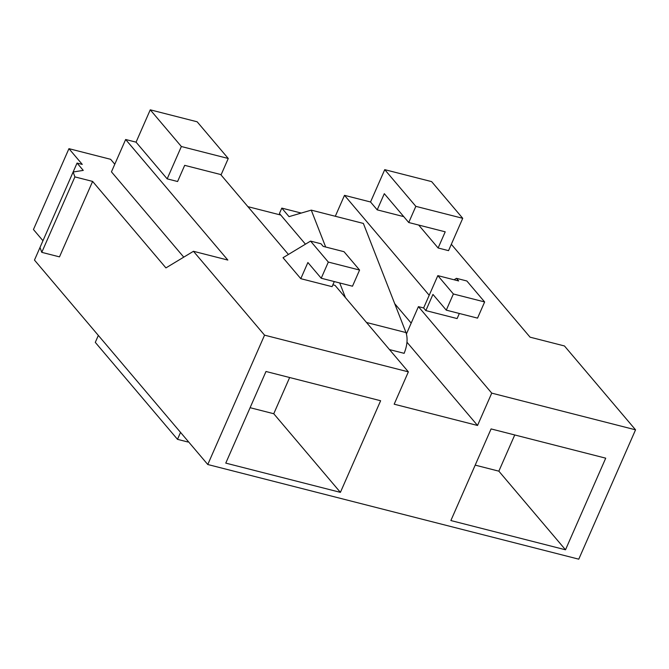 <?xml version="1.0" encoding="UTF-8"?>
<svg xmlns="http://www.w3.org/2000/svg" width="669" height="669" viewBox="0 0 669 669"><rect width="100%" height="100%" fill="white"/><g stroke="black" fill="none" stroke-linecap="round" stroke-linejoin="round"><path stroke-width="1" d="M565.506 549.793L450.873 520.549L491.088 428.921L605.721 458.173L565.506 549.793L498.848 471.168L475.199 465.131M514.745 434.959L498.848 471.168M340.404 492.359L225.771 463.115L265.994 371.487L380.628 400.739L340.404 492.359L273.755 413.735L250.097 407.697M289.644 377.525L273.755 413.735M325.669 247.012L311.261 210.133L363.367 223.429L405.999 332.568C407.906 338.539 407.287 345.463 404.143 353.332L389.492 349.594M345.438 297.621L339.71 282.954M301.242 213.068L281.8 208.109L279.441 213.495L305.449 244.177M311.261 210.133L289.033 216.639L281.8 208.109M459.344 313.485L457.111 318.569L425.852 310.592L432.943 294.419L446.282 310.148L453.373 293.975L437.827 275.628L423.628 307.966L418.418 306.636L491.74 393.129L635.55 429.824L564.452 345.957L530.065 337.176L451.332 244.302M425.852 310.592L423.628 307.966M310.55 241.099L320.969 243.759L323.186 246.384L344.033 251.703L359.588 270.05L328.32 262.072L310.55 241.099L283.02 257.716L300.791 278.68L307.891 262.516L321.22 278.237L352.488 286.215L359.588 270.05M321.22 278.237L328.32 262.072M300.791 278.68L332.058 286.658L334.291 281.574M446.282 310.148L477.541 318.126L484.64 301.953L466.862 280.988L456.442 278.329L458.666 280.947L437.827 275.628M484.64 301.953L453.373 293.975M403.75 216.631L377.207 209.857L370.542 201.988L344.493 195.34L428.921 294.937L429.498 294.586M454.05 279.776L456.442 278.329M167.166 178.857L177.594 181.516L184.686 165.343L221.163 174.651L228.263 158.486L181.366 146.519L167.166 178.857L136.066 142.162L125.647 139.503L227.845 260.065L193.458 251.293L264.556 335.161L408.366 371.855L335.044 285.37L332.869 284.81M377.207 209.857L384.307 193.684L408.742 222.518L445.219 231.825L438.12 247.99L418.677 225.052M370.542 201.988L384.734 169.65L431.63 181.617L462.739 218.311L448.539 250.649L438.12 247.99M136.066 142.162L150.257 109.825L197.154 121.791L228.263 158.486M288.423 254.454L220.67 174.525M150.257 109.825L181.366 146.519M384.734 169.65L415.842 206.345L408.742 222.518M462.739 218.311L415.842 206.345M406.995 342.244L477.541 425.467L394.175 404.193L408.366 371.855M406.443 333.915L418.418 306.636M491.74 393.129L477.541 425.467M264.556 335.161L207.775 464.512L34.47 260.082L39.948 247.605M635.55 429.824L578.769 559.175L207.775 464.512M394.71 303.676L411.184 323.11M335.303 216.271L344.493 195.34M247.906 206.662L280.746 215.042M193.458 251.293L165.929 267.901L92.615 181.416L59.491 256.871L41.771 252.347L40.006 247.455L73.13 172L83.265 170.394L77.06 163.069L73.197 171.849M77.06 163.069L82.27 164.398L68.94 148.669L110.619 159.306L114.792 164.223M183.758 257.147L111.447 171.841L125.647 139.503M42.958 240.731L33.45 229.517L68.94 148.669M73.13 172L74.895 176.892L92.615 181.416M98.343 335.42L95.291 342.369L177.494 439.341L180.546 432.391M188.181 441.398L187.914 442L177.494 439.341M41.771 252.347L74.895 176.892M405.999 332.568L366.52 322.491"/></g></svg>
